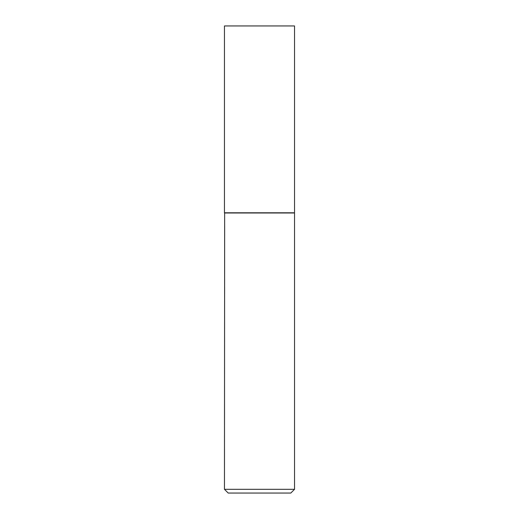 <?xml version="1.0" encoding="UTF-8"?>
<svg xmlns="http://www.w3.org/2000/svg" width="519" height="519" viewBox="0 0 519 519"><rect width="100%" height="100%" fill="white"/><g stroke="black" fill="none" stroke-linecap="round" stroke-linejoin="round"><path stroke-width="0.78" d="M294.533 25.95L224.468 25.95L224.468 212.79L294.533 212.79L294.533 25.95M224.656 212.79L224.468 489.313L294.533 489.313L294.533 212.978L224.468 212.978M294.533 489.313L290.796 493.05L228.204 493.05L224.468 489.313"/></g></svg>
